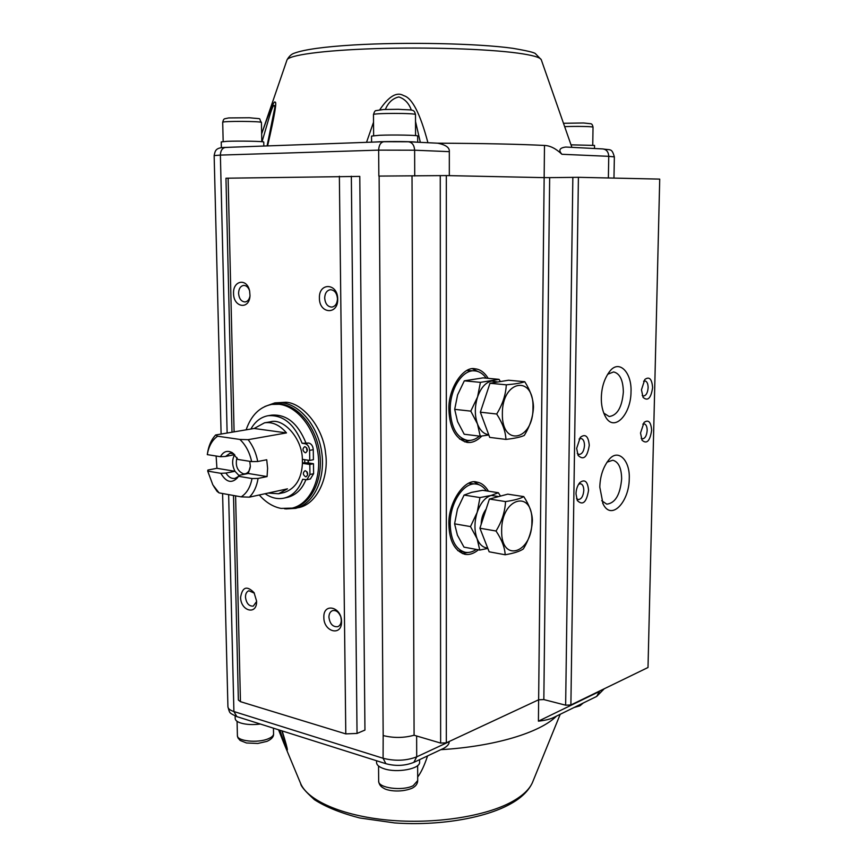 <?xml version="1.0" encoding="UTF-8"?>
<svg xmlns="http://www.w3.org/2000/svg" width="867" height="867" viewBox="0 0 867 867"><rect width="100%" height="100%" fill="white"/><g stroke="black" fill="none" stroke-linecap="round" stroke-linejoin="round"><path stroke-width="1.3" d="M308.121 462.891L308.132 460.193M306.94 450.266L306.625 448.889M304.74 462.382L304.75 459.683M238.132 476.655L234.979 478.389C231.511 478.909 228.498 477.132 225.962 473.068L220.857 473.317L207.712 471.106L207.885 470.044L216.923 468.299L234.99 471.28L225.962 473.068M249.761 461.309L250.346 466.338L248.287 473.48L239.27 475.289L237.395 477.858C231.597 483.732 226.081 482.225 220.857 473.317M234.708 454.622L225.55 456.465L230.004 453.257L233.689 453.669M225.55 456.465L220.446 456.703C223.426 451.371 227.414 450.06 232.432 452.758L237.959 459.456L251.647 461.612C249.62 452.325 245.697 444.934 239.877 439.439L217.617 436.209L215.634 434.974L254.139 428.482L264.543 422.814C272.466 421.676 279.781 425.047 286.489 432.915L248.135 439.667L239.877 439.439M236.984 457.613C235.098 465.633 237.244 471.041 243.443 473.837L245.274 473.794C248.103 473.014 249.794 470.597 250.335 466.554M308.294 460.225L308.305 462.924L313.464 463.715L309.812 464.452L302.431 463.325L302.366 459.326C302.345 438.659 283.422 417.547 270.276 421.861L264.543 422.803M501.646 530.517C501.332 497.398 533.162 489.075 531.894 521.5C532.511 553.2 500.953 563.767 501.646 530.517M502.361 413.678C502.058 379.616 534.278 374.631 532.977 407.772C533.617 440.393 501.668 447.762 502.361 413.678M239.021 475.582L234.99 471.28C231.988 465.33 231.857 459.835 234.599 454.785M248.287 473.48L267.069 476.579L258.073 478.432L252.004 478.541C250.368 487.189 246.759 493.301 241.178 496.867L219.037 492.879L212.838 484.87L207.712 471.106M252.004 478.541L238.349 476.254M220.446 456.703L207.278 454.622C208.752 446.147 212.198 440.002 217.617 436.209M308.305 462.924L302.442 462.805M306.701 447.849L307.286 450.927M307.221 472.168L307.677 474.899M505.179 554.772C513.914 553.265 519.962 551.325 523.31 548.952C528.935 539.773 531.97 530.192 532.403 520.222C532.143 512.841 529.26 504.962 523.755 496.596C520.395 498.633 514.315 500.292 505.537 501.581L489.411 499.045L479.917 528.22L489.161 551.802L505.179 554.772C504.778 547.413 501.733 539.502 496.032 531.016C501.841 521.576 505.006 511.768 505.537 501.581M505.949 439.406C505.548 431.354 502.459 422.89 496.693 414.014C502.567 404.499 505.775 394.767 506.306 384.818L489.974 383.268L480.351 412.193L489.714 437.391L505.949 439.406C514.792 438.377 520.904 437.055 524.286 435.429C529.986 426.185 533.053 416.691 533.487 406.937C533.238 398.885 530.322 390.486 524.752 381.729C521.349 382.997 515.204 384.027 506.306 384.818M258.073 478.432C256.795 486.409 253.89 492.64 249.382 497.149L241.178 496.867M249.382 497.149L287.465 488.836L278.578 493.746L268.109 493.063M213.748 486.376L217.053 491.34L219.037 492.879M216.923 468.299L216.121 456.02M207.451 453.625C208.589 445.833 211.32 439.623 215.634 434.974M254.139 428.482L286.489 432.915M248.135 439.667C252.904 445.746 256.101 453.018 257.727 461.504L251.647 461.612M257.727 461.504L266.733 459.759L267.6 468.288L267.069 476.579M306.625 448.304L307.2 450.775M307.048 471.886L307.005 473.079M496.032 531.016L479.917 528.22M489.411 499.045L507.748 494.157L523.755 496.596M496.693 414.014L480.351 412.193M489.974 383.268L508.528 380.234L524.752 381.729M302.431 463.325C301.586 478.833 295.528 488.555 284.257 492.499L283.877 492.586M305.206 452.747C302.507 450.818 302.301 448.813 304.577 446.733L305.108 446.722C307.807 448.64 308.023 450.645 305.748 452.737L305.206 452.747M305.574 476.774C302.908 474.856 302.681 472.873 304.891 470.792L305.477 470.781C308.153 472.678 308.381 474.672 306.17 476.752L305.574 476.774M305.065 443.709L302.117 443.286L308.739 443.026L305.065 443.709C307.763 444.457 309.27 446.678 309.595 450.385L309.747 460.442L302.366 459.326M309.812 464.452L309.952 474.487L306.831 479.733L302.681 479.288C298.79 489.617 292.667 495.881 284.289 498.07C277.798 499.49 271.404 498.037 265.118 493.713M250.888 429.035C255.126 421.525 260.837 417.092 268.022 415.727C282.837 414.599 294.206 423.79 302.117 443.286M481.196 524.286C481.272 518.564 482.919 513.492 486.149 509.07M481.694 408.162L485.943 395.395M313.464 463.715L313.616 473.707L310.375 478.974M305.856 479.798C302.182 489.064 296.211 494.884 287.942 497.246L287.53 497.344M268.315 415.683L271.729 415.13C286.511 414.123 297.869 423.28 305.791 442.603M308.739 443.026C311.426 443.763 312.944 445.985 313.269 449.68L313.41 459.705L309.747 460.442M487.677 548.02C483.082 547.738 479.549 544.639 477.088 538.732C474.227 530.799 474.249 522.01 477.175 512.354C480.481 502.99 485.152 497.344 491.177 495.425L498.688 496.574M488.706 434.681C483.829 434.118 480.09 430.552 477.479 423.974C474.585 415.521 474.617 406.504 477.576 396.913C480.925 387.647 485.65 382.358 491.752 381.025L497.734 382M246.13 429.837C251.148 415.326 259.677 406.851 271.707 404.412L279.12 404.282C297.348 406.287 314.992 428.58 318.124 454.416C321.419 480.253 309.595 504.063 292.222 508.116L281.016 508.409C273.029 506.837 265.779 502.361 259.276 494.981M487.828 548.421L479.787 550.068L477.088 538.732L470.488 526.583L477.175 512.354L479.982 497.571L464.094 495.068L471.54 492.38L482.594 490.31L498.384 492.727L491.177 495.425L479.982 497.571M500.476 496.097L498.384 492.727M488.825 435.006L480.22 436.22L477.479 423.974L470.803 411.131L477.576 396.913L480.416 382.358L464.322 380.83L483.049 377.871L499.045 379.356L480.416 382.358M500.4 381.567L499.045 379.356M292.222 508.116L293.902 507.726C311.264 503.662 323.098 479.885 319.804 454.091C316.683 428.276 299.05 406.016 280.821 404.022L271.707 404.412M470.488 526.583L454.59 523.831L457.429 535.21L463.986 547.142L479.787 550.068M454.59 523.831L457.462 509.102L464.094 495.068M470.803 411.131L454.687 409.343L457.57 421.633L464.213 434.237L480.22 436.22M454.687 409.343L457.603 394.853L464.322 380.83M254.367 593.169L248.872 590.752C246.651 591.608 245.513 593.722 245.469 597.103C246.347 603.345 248.948 606.358 253.283 606.131L256.599 601.525C256.827 615.57 240.538 610.986 240.603 597.255C242.424 586.916 246.9 585.398 254.064 592.67L256.599 601.113M340.579 616.339C338.607 611.864 335.919 609.967 332.527 610.65C330.197 611.603 328.994 613.793 328.918 617.196C329.893 623.947 332.83 627.112 337.74 626.689C340.027 625.714 341.219 623.546 341.295 620.176L340.894 617.347M249.533 290.64C248.265 287.194 246.315 285.449 243.681 285.416C240.452 286.045 238.75 288.7 238.577 293.382C239.119 298.768 241.275 301.629 245.047 301.954C247.637 301.553 249.273 299.57 249.978 296.005M324.681 298.064C325.233 303.786 327.628 306.799 331.844 307.102C335.345 306.398 337.22 303.613 337.469 298.757C336.916 293.068 334.554 290.044 330.37 289.697C326.816 290.391 324.919 293.176 324.681 298.064M476.276 549.418C472.569 551.986 468.852 552.94 465.145 552.279C455.793 549.57 450.797 540.217 450.168 524.21C449.778 502.708 464.073 481.456 476.568 484.122C480.416 484.761 483.688 487.016 486.398 490.895M479.429 436.123C475.539 439.417 471.518 440.826 467.356 440.349C456.768 437.77 451.057 427.518 450.211 409.592C449.886 388.817 462.707 369.125 474.943 370.87C479.31 371.336 483.071 373.775 486.224 378.175M341.522 621.628C342.031 636.692 323.619 632.054 323.846 617.358C323.207 602.413 341.685 606.683 341.522 621.628M233.548 293.425C232.865 280.55 246.9 277.624 249.62 290.987L249.999 295.593C249.501 310.126 233.472 307.622 233.548 293.425M319.414 298.107C318.742 282.165 337.848 282.978 337.697 299.104C338.228 315.23 319.197 313.973 319.414 298.107M275.077 402.884L285.893 402.255C302.767 402.906 323.261 427.669 325.58 453.213C329.222 476.482 317.409 503.651 299.18 507.509L298.584 507.65M468.917 483.298L476.568 484.122M460.442 551.39L457.678 550.556M466.977 370.523L474.943 370.87M467.356 440.349L459.543 438.995M351.341 176.239L357.041 733.439L364.953 730.079L359.783 176.402L225.962 178.212L231.998 432.21M357.041 733.439L345.792 733.894L240.452 701.663L238.36 700.016L233.505 495.49M479.115 484.805L474.347 481.976M462.404 553.59L467.844 552.485M464.669 441.845L470.282 440.382M477.782 371.466L472.602 368.822M417.688 142.221L417.666 136.021C418.371 135.176 393.293 134.678 379.508 135.274L371.542 136.076L371.585 142.155M263.752 142.069L263.752 142.047C264.522 141.31 239.075 140.801 227.013 141.332L221.237 141.917L221.378 147.683M384.157 141.711L408.487 141.776C412.226 142.416 414.274 145.222 414.632 150.208L378.651 150.132C378.922 145.092 380.656 142.286 383.853 141.711L384.157 141.711M373.861 142.069L379.551 141.765C391.385 141.299 412.833 141.549 416.745 142.177M376.549 760.738L376.571 762.505C376.636 765.019 379.139 767.1 384.059 768.747C396.923 773.245 420.267 768.877 419.595 762.223L419.585 759.665M235.12 715.99L235.185 718.461C235.25 720.293 237.092 721.81 240.723 723.013C246.271 724.649 252.828 724.985 260.371 724.043M478.389 549.808C473.881 553.612 469.329 555.097 464.734 554.273C454.633 550.848 449.344 540.954 448.889 524.568C447.871 502.73 464.885 477.999 476.828 482.106C481.413 482.811 485.282 485.845 488.457 491.21M481.835 436.025C476.926 440.956 472.006 443.07 467.053 442.387C455.684 439.146 449.648 428.298 448.922 409.831C447.871 388.936 463.401 365.679 475.094 368.822C480.101 369.244 484.48 372.42 488.219 378.359M648.007 667.503L659.722 179.122L648.007 667.503L570.887 704.979L565.642 705.185L543.837 699.582L538.635 699.788L544.151 177.637L446.321 175.578L378.846 176.088L378.651 150.132L220.381 155.095L227.132 433.034M412.02 176.034L414.09 735.238L440.642 743.073L446.321 742.835L538.635 699.788L538.418 721.16C545.105 720.401 550.155 719.198 553.569 717.54L596.702 696.418L599.4 691.508L538.418 721.16M641.201 438.301L642.414 438.875C645.124 438.496 646.706 435.678 647.172 430.433C647.107 426.542 646.099 424.353 644.138 423.833L642.815 424.126M577.303 453.43L579.08 454.471C582.191 454.102 584 451.089 584.499 445.421C584.401 441.357 583.253 439.038 581.053 438.474L579.08 439.049M642.219 395.45L643.477 396.024C646.132 395.623 647.682 392.849 648.126 387.701C648.05 383.658 646.988 381.382 644.94 380.873L643.596 381.209M576.555 498.568L578.256 499.598C581.421 499.251 583.274 496.195 583.805 490.429C583.719 486.528 582.635 484.295 580.532 483.721L578.603 484.219M603.746 413.082L609.154 416.528C617.326 415.412 622.062 407.23 623.351 391.982C623.113 380.136 619.862 373.449 613.608 371.932L607.594 374.306M601.709 500.692L606.77 504.16C615.245 503.153 620.208 494.743 621.65 478.92C621.476 468.007 618.529 461.775 612.796 460.225L606.987 462.187M221.703 147.639L234.253 147.097M262.051 141.711L269.453 116.438C272.661 105.752 274.449 102.805 274.817 107.584L267.079 145.916M385.382 109.437C388.243 102.512 392.74 98.339 398.863 96.931C404.748 98.881 408.91 103.271 411.348 110.087M415.521 121.488L420.332 142.351M436.968 143.174L437.748 143.196C445.887 144.865 449.735 147.683 449.323 151.649L449.323 175.643M281.916 730.848L286.576 746.834C287.031 751.19 282.523 738.24 279.9 730.22M417.937 765.323L417.656 766.146M414.09 735.238C403.794 738.045 393.488 738.153 383.171 735.552L383.084 758.267L233.906 711.536L228.639 494.613M640.529 433.012L644.051 422.435C648.451 419.292 650.976 421.926 651.637 430.346C649.979 441.119 646.771 444.403 642.014 440.208L640.529 433.012M589.278 445.335C587.284 457.31 583.545 460.648 578.051 455.338L576.663 448.358L580.272 437.369C585.377 433.478 588.379 436.134 589.278 445.335M652.613 387.625C651.009 398.267 647.822 401.508 643.065 397.357L641.461 389.814L644.799 379.497C649.307 376.191 651.908 378.912 652.613 387.625M576.002 493.876C576.132 489.346 577.411 485.574 579.85 482.561C584.824 478.887 587.728 481.467 588.563 490.31C586.504 502.437 582.743 505.829 577.27 500.497L576.002 493.876M631.013 391.862C630.992 414.773 613.695 433.142 605.177 416.16C602.457 410.828 601.178 404.661 601.34 397.671C601.579 387.321 604.342 378.608 609.631 371.52C618.865 358.905 631.967 372.246 631.013 391.862M599.801 487.124C600.127 475.994 603.237 466.782 609.122 459.499C618.041 448.228 630.211 460.355 629.247 478.757C629.225 501.895 611.235 521.381 603.031 503.825L599.801 487.124M437.347 143.185C483.049 143.402 518.759 144.16 544.487 145.45L544.151 177.637L549.656 177.637L543.837 699.582M659.223 179.09L578.408 177.312L549.656 177.637M261.661 133.854C269.832 110.51 274.275 99.965 275.002 102.219C277.137 100.756 274.666 115.322 267.589 145.894M366.524 142.34L373.525 122.258M379.768 109.784C388.893 96.194 396.891 91.49 403.751 95.663C412.139 97.895 420.202 113.588 427.919 142.719M541.355 59.975L541.246 59.671C540.098 57.309 532.24 55.12 517.675 53.104C487.265 48.942 426.792 46.959 374.782 48.66C322.676 50.329 287.779 55.25 286.944 60.116L261.661 133.8M427.561 755.916C424.429 765.409 421.134 772.443 417.688 777.027M282.165 730.935C289.611 754.734 287.996 753.38 283.737 742.921L283.715 742.878M284.604 745.002L300.437 783.031C307.016 800.187 341.739 815.782 387.961 820.084C434.129 824.419 485.26 816.53 511.985 801.726C522.563 795.83 529.369 789.469 532.414 782.63L532.923 781.373M449.139 741.523L449.139 741.718C449.334 743.929 447.545 746.119 443.785 748.286L443.503 748.427M544.487 145.45C550.111 145.634 555.92 148.582 561.935 154.283C558.25 150.273 559.518 147.856 565.739 147.043L602.966 148.94C610.704 150.349 611.744 147.856 614.356 156.884L614.345 156.905M594.491 148.506L594.545 145.428L571.006 144.832M556.538 716.077C540.239 732.539 494.916 746.476 440.848 749.673M313.616 473.707L309.952 474.487M313.269 449.68L309.595 450.385M264.879 406.493L274.709 402.949L282.23 402.808C300.784 404.824 318.753 427.474 321.939 453.744C325.298 480.004 313.247 504.215 295.56 508.355L285.861 508.929M415.499 114.628L415.499 114.596C416.323 112.992 371.997 113.035 373.471 114.639L373.471 114.639C374.241 111.897 375.064 110.564 375.931 110.629L383.572 109.513L398.321 109.296C412.952 110.38 413.906 108.624 415.499 114.596L415.564 135.61M261.433 122.518L261.433 122.496C262.257 121.163 221.432 120.968 222.7 122.312L222.7 122.312C223.22 120.036 223.903 118.855 224.726 118.768L228.693 117.934L249.371 117.749C264.088 119.343 257.781 117.359 261.433 122.496L261.812 141.689M378.554 766.016L378.673 781.037C377.6 787.973 402.624 791.387 413.234 785.654L417.699 780.593M237.07 721.322L237.406 735.552C236.637 741.101 257.77 743.355 268.228 738.782C271.696 737.34 273.473 735.736 273.56 733.959L273.56 733.84M240.452 701.663L235.596 495.87M234.09 431.864L228.119 178.125M339.365 176.239L345.792 733.894M449.323 151.649L414.632 150.208L414.719 175.99M446.321 175.578L446.321 742.835M440.642 743.073L440.263 175.578M379.117 176.088L383.171 735.552M222.591 493.518L227.923 706.713C227.988 708.653 229.993 710.257 233.906 711.536L236.864 716.619C229.051 712.696 229.918 713.769 227.923 706.822M214.149 155.583L220.381 155.095C220.576 150.511 222.32 147.954 225.593 147.412C215.189 147.466 215.233 150.945 214.149 155.583L221.107 434.042M225.908 147.412L383.853 141.711L408.487 141.776L437.748 143.196M593.028 127.211L593.028 127.189C593.516 126.484 575.71 126.138 564.655 126.647M416.637 735.985L416.702 756.848C406.32 760.814 395.103 761.28 383.084 758.267L385.869 763.686L236.864 716.619M449.139 741.718L416.702 756.848L413.841 762.364M578.408 177.312L570.887 704.979M565.642 705.185L572.849 177.312M561.935 154.283L608.753 156.331L608.374 177.973M599.4 691.118L602.37 689.688M602.966 148.94C606.575 149.525 608.504 151.985 608.753 156.331L614.356 156.884L613.966 178.093M284.257 492.499L278.578 493.746M310.484 478.952L306.831 479.733M287.942 497.246L284.289 498.07M299.18 507.509L284.647 508.831M417.645 765.583L417.699 780.777C417.536 783.974 415.607 786.477 411.923 788.309C399.557 793.186 386.379 790.336 383.778 788.244C380.7 786.705 378.998 784.353 378.673 781.2M273.441 728.172L273.56 733.959C273.766 736.777 271.566 739.248 266.96 741.372L257.9 743.452L246.477 742.986L240.116 740.44L237.959 737.904L237.417 735.66M465.145 552.279L460.323 551.369M373.634 135.631L373.471 114.639M223.166 141.559L222.7 122.312M263.828 146.035L263.752 142.047M592.746 145.136L593.028 127.189C592.594 124.956 591.825 123.808 590.741 123.732L583.589 122.984L563.485 123.287M385.869 763.686C395.677 766.33 405.03 765.875 413.938 762.321L443.785 748.286M583.274 702.985L580.001 705.792L574.041 707.505M604.754 415.38L605.177 416.16M609.035 372.257L609.631 371.52M608.515 460.193L609.122 459.499M602.663 503.066L603.031 503.825M571.895 147.357L541.246 59.671L535.481 53.721C534.657 52.551 527.103 50.741 512.82 48.314C478.486 43.437 406.211 41.854 353.801 44.954C324.225 46.753 304.415 49.484 294.368 53.158C291.54 53.992 289.09 56.247 287.01 59.899M283.737 742.921L278.556 729.786M560.223 714.278L532.414 782.63C528.523 791.018 521.067 798.204 510.024 804.186C484.1 818.47 438.019 826.013 394.637 822.924L359.718 817.971C340.796 813.062 325.699 806.96 314.428 799.688C305.422 791.538 300.838 786.174 300.686 783.616M596.702 696.418L604.234 688.777"/></g></svg>
